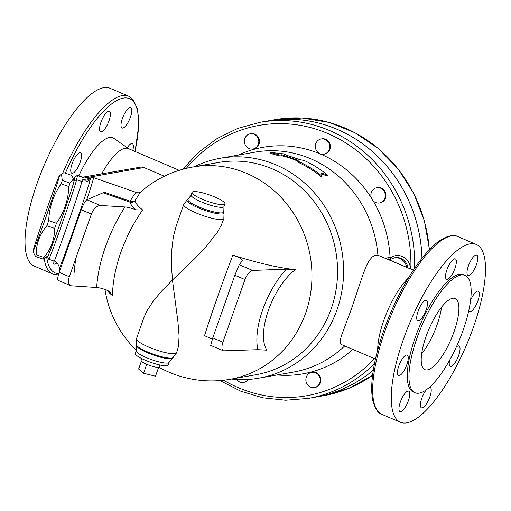 <?xml version="1.0" encoding="UTF-8"?>
<svg xmlns="http://www.w3.org/2000/svg" width="511" height="511" viewBox="0 0 511 511"><rect width="100%" height="100%" fill="white"/><g stroke="black" fill="none" stroke-linecap="round" stroke-linejoin="round"><path stroke-width="0.77" d="M344.682 345.941A111.634 103.797 80 0 1 293.595 372.046L258.905 378.153A111.634 103.797 80 0 1 231.566 379.041M352.877 349.435A115.013 106.94 80 0 1 277 374.965M408.378 278.035A48.328 15.215 113.1 0 0 377.686 350.009M375.451 359.067L341.45 344.567L340.185 343.002L340.275 339.943L341.635 335.146L351.146 309.762L363.155 274.03L366.451 265.726L369.383 260.316L372.353 256.873L375.151 255.334L377.891 255.206L413.367 270.159M311.729 372.34L312.393 372.225A7.735 7.192 80 0 1 320.678 377.961A7.735 7.192 80 0 1 315.076 387.453L314.412 387.568A7.735 7.192 80 0 1 305.987 381.2A7.735 7.192 80 0 1 311.729 372.34A7.735 7.192 80 0 1 320.014 378.076A7.735 7.192 80 0 1 314.412 387.568M248.621 379.398A7.735 7.192 80 0 1 244.162 382.279L243.498 382.394A7.735 7.192 80 0 1 236.536 379.449M373.068 200.74A115.013 106.94 80 0 1 390.034 257.071L391.062 258.879M390.034 257.071L387.798 257.704A1.935 1.667 -106.5 0 0 389.855 259.562M389.35 259.92L390.034 259.524M387.798 257.704L386.271 258.604M403.403 265.912L389.925 260.163M238.298 155.082A115.013 106.94 80 0 1 371.376 197.974M194.199 166.771A111.634 103.797 80 0 1 220.203 158.263L254.893 152.157A111.634 103.797 80 0 1 377.891 255.206M321.183 138.96L321.847 138.845A7.735 7.192 80 0 1 330.266 145.213A7.735 7.192 80 0 1 324.523 154.073L323.859 154.188A7.735 7.192 80 0 1 317.012 151.403A7.735 7.192 80 0 1 315.772 143.7A7.735 7.192 80 0 1 321.183 138.96A7.735 7.192 80 0 1 329.601 145.328A7.735 7.192 80 0 1 323.859 154.188M250.269 133.786L250.933 133.665A7.735 7.192 80 0 1 259.352 140.033A7.735 7.192 80 0 1 253.616 148.899L252.945 149.014A7.735 7.192 80 0 1 244.667 143.278A7.735 7.192 80 0 1 250.269 133.786A7.735 7.192 80 0 1 258.687 140.155A7.735 7.192 80 0 1 252.945 149.014M376.748 187.722L377.412 187.601A7.735 7.192 80 0 1 385.831 193.969A7.735 7.192 80 0 1 380.088 202.835L379.424 202.95A7.735 7.192 80 0 1 371.408 198.064A7.735 7.192 80 0 1 374.103 188.795A7.735 7.192 80 0 1 376.748 187.722A7.735 7.192 80 0 1 385.166 194.091A7.735 7.192 80 0 1 379.424 202.95M82.712 177.17L141.177 167.027L143.936 167.525L164.37 176.238M179.246 170.323L128.235 148.567A48.328 15.215 113.1 0 0 101.708 173.823M220.203 158.263A111.634 103.797 80 0 1 341.776 250.218A111.634 103.797 80 0 1 258.905 378.153M322.096 176.174L321.56 176.934A111.634 103.797 -100 0 0 298.232 162.345L297.594 161.035A111.634 103.797 -100 0 0 281.452 155.702L279.792 155.996L270.236 153.364L270.3 152.399L279.964 155.05L281.631 154.763L297.907 160.141L298.565 161.457C306.977 165.296 314.821 170.201 322.096 176.174L321.483 172.986L327.704 175.19C320.423 169.218 312.579 164.312 304.173 160.473L300.187 159.739L283.905 154.36L285.572 154.066L270.3 152.399M327.704 175.19L327.168 175.95L321.694 174.015M73.507 178.85L73.923 181.047A39.628 0.875 109.2 0 1 59.231 225.868A39.628 0.875 109.2 0 1 47.938 255.864L43.218 259.128A45.907 1.016 -70.8 0 0 43.927 257.455C51.036 249.004 54.607 239.327 54.639 228.417A45.907 1.016 -70.8 0 0 55.546 225.856A45.907 1.016 -70.8 0 0 56.453 223.262C64.143 212.25 68.289 200.012 68.896 186.541A45.907 1.016 -70.8 0 0 70.007 183.059L73.507 178.85L71.732 175.382L63.977 172.686L61.492 174.021L62.253 180.37A45.907 1.016 109.2 0 1 61.141 183.845C53.457 194.857 49.305 207.096 48.698 220.567A45.907 1.016 109.2 0 1 47.791 223.16A45.907 1.016 109.2 0 1 46.884 225.721C39.775 234.172 36.198 243.849 36.172 254.759A45.907 1.016 109.2 0 1 35.463 256.433L33.694 252.964L33.272 250.767A39.628 0.875 -70.8 0 0 44.629 220.797A39.628 0.875 -70.8 0 0 59.257 175.956A39.628 0.875 -70.8 0 0 45.466 213.087A39.628 0.875 -70.8 0 0 33.272 250.767M73.712 179.923A47.357 1.048 109.2 0 1 74.823 177.125L74.14 180.856A40.593 0.901 109.2 0 1 60.324 222.834A40.593 0.901 109.2 0 1 47.568 256.778A40.593 0.901 109.2 0 1 47.644 256.113M43.218 259.128L35.463 256.433M43.927 257.455L36.172 254.759M54.639 228.417L46.884 225.721M70.007 183.059L62.253 180.37M68.896 186.541L61.141 183.845M56.453 223.262L48.698 220.567M96.63 287.501C99.511 287.725 103.133 288.677 107.489 290.363L109.724 291.755L112.471 295.633A97.384 53.055 -63.3 0 1 112.733 289.654A97.384 53.055 -63.3 0 1 120.82 252.402A97.384 53.055 -63.3 0 1 138.762 215.744A97.384 53.055 -63.3 0 1 142.633 209.983L135.849 209.817C131.493 208.137 127.878 207.179 124.991 206.955A106.116 57.813 116.7 0 0 96.63 287.501L70.844 285.758C68.423 284.346 67.912 281.331 69.33 276.713L59.199 272.395C57.666 276.962 57.296 279.6 58.088 280.315L70.844 285.758M124.991 206.955L100.303 205.473L86.883 199.744C85.196 200.932 83.319 204.266 81.262 209.753L91.386 214.071L69.33 276.713M81.262 209.753L59.199 272.395M91.386 214.071C93.647 208.667 96.617 205.799 100.303 205.473M86.883 199.744L103.05 192.807L129.864 202.12L130.12 201.232L103.784 192.085L103.05 192.807M242.45 260.591L239.231 264.717L234.836 275.244L244.967 279.562C247.152 274.126 249.713 271.086 252.658 270.44L286.32 269.144A56.759 24.17 114.6 0 0 257.959 349.684L223.448 350.833C221.627 349.677 221.448 346.803 222.905 342.204L212.78 337.886L210.685 345.391L223.448 350.833M244.967 279.562L222.905 342.204M234.836 275.244L212.78 337.886M242.386 260.706C242.636 259.352 239.474 257.493 232.888 255.13A105.809 6.72 110.1 0 0 204.528 335.676L212.346 339.144M257.959 349.684L267.029 350.169A48.13 20.497 -65.4 0 1 268.377 310.388A48.13 20.497 -65.4 0 1 295.39 269.623L286.32 269.144M232.888 255.13A98.597 18.805 19.4 0 0 295.39 269.623M158.934 367.211A107.77 107.77 0 0 0 230.206 379.277A107.77 100.201 80 0 0 310.203 255.775A107.77 100.201 80 0 0 192.839 167.008A107.77 107.77 0 0 0 140.416 192.162L134.872 200.887A97.339 18.562 19.4 0 0 142.633 209.983M112.471 295.633A97.339 18.562 -160.6 0 1 106.761 290.076M223.844 218.631L224.067 212.614A19.642 3.743 -160.6 0 1 204.291 210.136A19.642 3.743 -160.6 0 1 187.326 199.68L183.73 204.509A21.264 4.056 19.4 0 0 202.439 215.393A21.264 4.056 19.4 0 0 223.844 218.631L221.218 225.357L217.277 232.396L205.384 247.586L194.729 258.636L172.45 280.022L177.943 321.879L179.099 335.919L178.505 346.279L176.589 352.82A21.264 4.056 -160.6 0 1 155.184 349.581A21.264 4.056 -160.6 0 1 136.475 338.697L136.252 344.708A19.642 3.743 19.4 0 0 153.536 354.257A19.642 3.743 19.4 0 0 172.993 357.649L176.589 352.82M136.475 338.697L143.802 317.887L146.766 311.18L153.466 300.819L161.757 290.976L172.45 280.022L171.498 266.129L171.6 251.45L173.299 237.047L176.404 225.319L183.73 204.509M140.416 192.162C139.452 192.807 138.245 192.96 136.795 192.621L134.233 194.538L130.12 201.232A4.835 3.807 27.2 0 0 134.872 200.887A4.835 4.695 -18.3 0 1 129.864 202.12A101.702 19.392 19.4 0 0 135.849 209.817M75.034 273.379C74.261 270.025 74.676 264.57 76.267 257.02M141.387 361.2L138.628 369.031L143.565 373.247L155.504 376.23L158.659 367.281A9.664 1.846 -160.6 0 1 146.714 364.298L143.565 373.247M146.714 364.298A9.664 1.846 -160.6 0 1 141.113 360.44L141.917 358.677M159.822 364.982L159.343 366.86A9.664 1.846 -160.6 0 1 158.659 367.281M298.232 162.345L298.565 161.457M285.445 154.737L285.572 154.066M279.792 155.996L279.964 155.05M281.452 155.702L281.631 154.763M297.594 161.035L297.907 160.141M248.007 379.437A7.735 7.192 80 0 1 243.498 382.394M219.934 380.58L240.732 391.183L262.852 397.801L285.623 400.228L308.35 398.395L315.709 397.104A140.148 130.305 -100 0 0 373.311 370.175M421.965 258.259A140.148 130.305 -100 0 0 267.119 121.056L259.76 122.353A140.148 130.305 -100 0 1 414.6 268.32M372.583 375.304A140.148 130.305 80 0 1 323.457 395.738L315.747 397.098A140.148 130.305 -100 0 0 315.747 397.098A140.148 130.305 -100 0 0 373.305 370.207M421.997 258.215A140.148 130.305 -100 0 0 267.151 121.05A140.148 130.305 -100 0 0 267.138 121.056M202.215 199.233A17.4 3.315 -160.6 0 1 192.11 192.34A17.4 3.315 -160.6 0 1 214.831 197.01A17.4 3.315 -160.6 0 1 224.929 203.902A17.4 3.315 -160.6 0 1 202.215 199.233M169.141 362.325L168.202 364.982A17.4 3.315 -160.6 0 1 145.488 360.319A17.4 3.315 -160.6 0 1 135.383 353.427L136.322 350.77A17.4 3.315 19.4 0 0 146.427 357.655A17.4 3.315 19.4 0 0 169.141 362.325L172.111 358.288A19.022 3.628 -160.6 0 1 153.274 355.004A19.022 3.628 -160.6 0 1 136.533 345.762L136.252 344.708M47.568 256.778L48.756 259.237A42.528 0.939 -70.8 0 0 48.775 259.249A42.528 0.939 -70.8 0 0 62.272 223.237A42.528 0.939 -70.8 0 0 76.593 179.7L77.538 175.375L82.91 177.234L84.526 177.988L82.143 177.304M192.839 167.008L218.44 162.498A107.77 100.201 80 0 1 335.81 251.265A107.77 100.201 80 0 1 255.807 374.774L230.206 379.277M59.308 267.196C55.776 281.389 88.633 188.08 90.249 179.335L90.556 178.211C92.127 177.988 87.042 178.62 90.409 178.844M86.768 199.801A49.292 1.092 -70.8 0 0 93.507 177.585L92.012 177.477L88.301 178.595L89.629 178.946M92.012 177.477A2.9 2.9 79.6 0 0 90.556 178.211A7.735 7.563 -136.9 0 1 82.744 179.731L81.843 181.526A7.735 7.588 -167.3 0 0 90.249 179.335M429.438 387.325A11.114 3.5 -66.9 0 1 430.173 387.389A11.114 3.5 -66.9 0 1 430.716 393.975A11.114 3.5 -66.9 0 1 426.097 404.393A11.114 3.5 -66.9 0 1 421.454 407.842A11.114 3.5 -66.9 0 1 420.911 401.256A11.114 3.5 -66.9 0 1 425.522 390.838A11.114 3.5 -66.9 0 1 426.231 389.887M407.982 391.1A11.114 3.5 -66.9 0 1 408.717 391.171A11.114 3.5 -66.9 0 1 407.995 401.729A11.114 3.5 -66.9 0 1 400.733 411.681A11.114 3.5 -66.9 0 1 399.998 411.617A11.114 3.5 -66.9 0 1 400.713 401.058A11.114 3.5 -66.9 0 1 407.982 391.1M408.244 357.54A11.114 3.5 -66.9 0 1 404.661 369.568A11.114 3.5 -66.9 0 1 398.471 375.54A11.114 3.5 -66.9 0 1 397.417 373.094A11.114 3.5 -66.9 0 1 401.001 361.066A11.114 3.5 -66.9 0 1 407.19 355.094A11.114 3.5 -66.9 0 1 408.244 357.54M426.155 309.813A11.114 3.5 -66.9 0 1 417.768 320.748A11.114 3.5 -66.9 0 1 418.094 311.231A11.114 3.5 -66.9 0 1 426.487 300.296A11.114 3.5 -66.9 0 1 426.155 309.813M451.226 275.883A11.114 3.5 -66.9 0 1 446.582 279.332A11.114 3.5 -66.9 0 1 446.039 272.746A11.114 3.5 -66.9 0 1 450.657 262.328A11.114 3.5 -66.9 0 1 455.301 258.879A11.114 3.5 -66.9 0 1 455.844 265.471A11.114 3.5 -66.9 0 1 451.226 275.883M468.772 275.621A11.114 3.5 -66.9 0 1 468.031 275.55A11.114 3.5 -66.9 0 1 468.753 264.992A11.114 3.5 -66.9 0 1 476.022 255.04A11.114 3.5 -66.9 0 1 476.757 255.104A11.114 3.5 -66.9 0 1 476.041 265.663A11.114 3.5 -66.9 0 1 468.772 275.621M470.58 300.321A11.114 3.5 -66.9 0 1 478.283 291.181A11.114 3.5 -66.9 0 1 479.337 293.627A11.114 3.5 -66.9 0 1 475.754 305.655A11.114 3.5 -66.9 0 1 469.564 311.627A11.114 3.5 -66.9 0 1 468.772 310.682M456.246 347.135A11.114 3.5 -66.9 0 1 458.987 345.973A11.114 3.5 -66.9 0 1 458.654 355.49A11.114 3.5 -66.9 0 1 450.268 366.425A11.114 3.5 -66.9 0 1 449.648 360.166M421.658 353.861A38.664 12.175 113.1 0 0 437.205 324.415A38.664 12.175 113.1 0 0 441.593 307.105M454.081 331.613A38.664 12.175 -66.9 0 1 424.897 369.645A38.664 12.175 -66.9 0 1 428.863 329.308A38.664 12.175 -66.9 0 1 455.231 298.52A38.664 12.175 -66.9 0 1 454.081 331.613M62.693 173.235A96.649 30.436 113.1 0 1 128.631 96.202L110.063 88.282A96.649 30.436 113.1 0 0 44.157 165.251A96.649 30.436 113.1 0 0 34.243 266.097L52.805 274.011L58.401 274.924M56.868 262.826A11.114 3.5 -66.9 0 1 54.025 264.085A11.114 3.5 -66.9 0 1 52.972 261.638A11.114 3.5 -66.9 0 1 52.978 260.712M75.871 156.213A11.114 3.5 -66.9 0 1 80.514 152.763A11.114 3.5 -66.9 0 1 79.377 164.357A11.114 3.5 -66.9 0 1 71.796 173.21A11.114 3.5 -66.9 0 1 71.253 166.624A11.114 3.5 -66.9 0 1 75.871 156.213M108.594 111.277A11.114 3.5 -66.9 0 1 109.328 111.347A11.114 3.5 -66.9 0 1 108.185 122.947A11.114 3.5 -66.9 0 1 100.61 131.793A11.114 3.5 -66.9 0 1 101.331 121.235A11.114 3.5 -66.9 0 1 108.594 111.277M131.838 110.018A11.114 3.5 -66.9 0 1 128.255 122.046A11.114 3.5 -66.9 0 1 122.065 128.018A11.114 3.5 -66.9 0 1 123.208 116.419A11.114 3.5 -66.9 0 1 130.784 107.572A11.114 3.5 -66.9 0 1 131.838 110.018M127.233 147.736A11.114 3.5 -66.9 0 1 132.311 143.642A11.114 3.5 -66.9 0 1 132.783 150.509M473.416 327.193A96.649 30.436 113.1 0 0 476.29 244.456A96.649 30.436 113.1 0 0 410.384 321.425A96.649 30.436 113.1 0 0 400.464 422.265A96.649 30.436 113.1 0 0 473.416 327.193M465.087 275.403L463.4 274.682A63.792 20.089 113.1 0 0 419.901 325.481A63.792 20.089 113.1 0 0 413.354 392.039L415.041 392.761A63.792 20.089 113.1 0 0 463.19 330.01A63.792 20.089 113.1 0 0 465.087 275.403A63.792 20.089 113.1 0 0 421.588 326.203A63.792 20.089 113.1 0 0 415.041 392.761M128.702 148.771L113.838 138.353A52.192 16.435 113.1 0 0 78.854 175.829M374.512 358.665A137.248 127.609 80 0 1 223.588 380.235M406.711 267.323A11.549 10.737 -100 0 0 394.141 257.876L395.195 257.691A11.549 10.737 80 0 1 407.867 267.815M410.461 268.92A13.484 12.539 -100 0 0 403.345 256.969A13.484 12.539 -100 0 0 390.315 258.017M186.298 168.368A137.248 127.609 80 0 1 329.902 134.419A137.248 127.609 80 0 1 410.825 269.073M267.151 121.05L274.861 119.695A140.148 130.305 80 0 1 429.329 249.751M252.658 270.44L239.231 264.717M187.326 199.68L188.201 199.041A19.022 3.628 19.4 0 0 204.636 209.165A19.022 3.628 19.4 0 0 223.78 211.567L224.067 212.614M223.78 211.567L223.997 206.559A17.4 3.315 -160.6 0 1 206.476 203.908A17.4 3.315 -160.6 0 1 191.178 195.004L188.201 199.041M308.35 398.395A140.148 130.305 -100 0 0 374.48 363.679M75.072 176.71L77.525 175.554L84.526 177.988L143.936 167.525M74.14 180.856L76.593 179.7L81.843 181.526C80.393 189.37 50.94 272.995 54.115 260.278M89.01 178.607L82.744 179.731M44.202 258.726A96.649 30.436 113.1 0 0 52.805 274.011M58.759 273.724A94.72 29.823 -66.9 0 1 46.68 256.95M65.376 173.172A94.72 29.823 -66.9 0 1 121.177 98.642A94.72 29.823 -66.9 0 1 134.955 151.435M457.722 236.536C454.177 234.223 443.222 234.913 429.527 249.547C416.618 263.254 404.559 282.321 393.349 306.741C385.601 323.91 379.788 340.69 375.911 357.068C371.567 375.77 370.59 390.532 372.973 401.359C375.604 409.496 378.581 413.827 381.902 414.351A96.649 30.436 -66.9 0 1 391.816 313.505A96.649 30.436 -66.9 0 1 457.722 236.536L476.29 244.456M394.141 257.876L389.574 259.754M274.861 119.695L302.11 118.009L329.231 122.429L355.03 132.771L378.383 148.567L398.273 169.128L413.827 193.554L424.373 220.784L429.457 249.624M372.576 375.336L349.058 388.264L323.457 395.738M59.257 175.956L61.492 174.021M104.991 289.43A107.77 107.77 0 0 0 136.431 350.444M136.795 192.621L93.507 177.585M192.11 192.34L191.178 195.004M223.997 206.559L224.929 203.902M136.322 350.77L136.533 345.762M172.111 358.288L172.993 357.649M182.74 169.288L198.67 152.227L217.201 138.455L237.775 128.389L259.76 122.353M60.043 270.012L59.18 267.994C59.787 266.161 55.852 260.782 54.025 261.076L48.775 259.249M75.079 176.563L77.538 175.375M128.631 96.202L133.096 99.53L137.555 109.194L138.775 125.221L135.076 151.486M381.902 414.351L400.464 422.265"/></g></svg>
